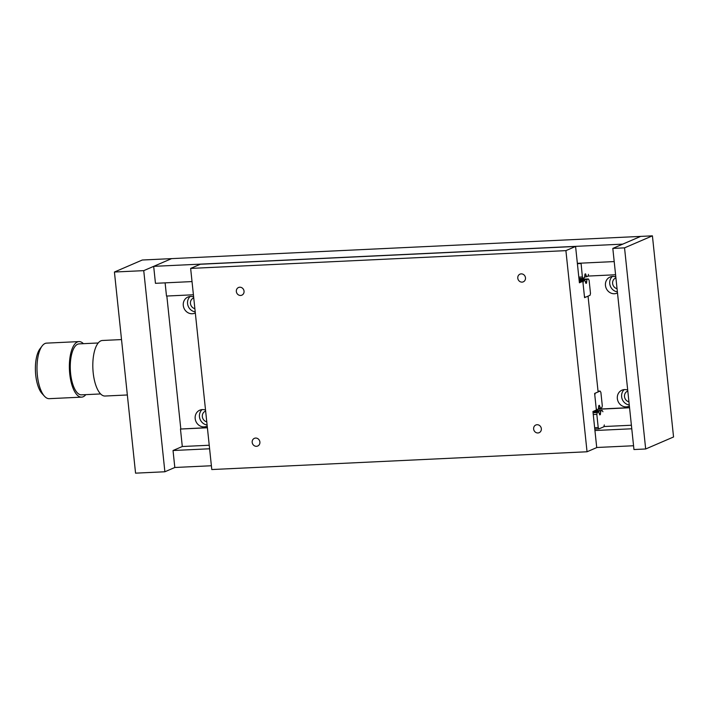 <?xml version="1.0" encoding="UTF-8"?>
<svg xmlns="http://www.w3.org/2000/svg" width="709" height="709" viewBox="0 0 709 709"><rect width="100%" height="100%" fill="white"/><g stroke="black" fill="none" stroke-linecap="round" stroke-linejoin="round"><path stroke-width="1.06" d="M193.752 297.948A5.637 5.131 -113.3 0 0 193.406 298.081A5.637 5.131 -113.3 0 0 190.482 303.7A5.637 5.131 -113.3 0 0 194.878 308.69M195.321 312.926A8.774 7.994 66.7 0 1 194.833 313.156A8.774 7.994 66.7 0 1 192.272 313.75A8.774 7.994 66.7 0 1 183.551 306.9A8.774 7.994 66.7 0 1 187.885 297.044A8.774 7.994 66.7 0 1 190.446 296.451A8.774 7.994 66.7 0 1 193.646 296.982M190.172 296.468A8.774 7.994 -113.3 0 0 187.991 305.606A8.774 7.994 -113.3 0 0 195.214 311.854M627.811 391.076A5.637 5.131 -113.3 0 0 627.465 391.208A5.637 5.131 -113.3 0 0 624.54 396.827A5.637 5.131 -113.3 0 0 628.936 401.817M629.379 406.053A8.774 7.994 66.7 0 1 628.892 406.292A8.774 7.994 66.7 0 1 626.331 406.877A8.774 7.994 66.7 0 1 617.61 400.027A8.774 7.994 66.7 0 1 621.944 390.172A8.774 7.994 66.7 0 1 624.514 389.578A8.774 7.994 66.7 0 1 627.704 390.11M624.239 389.596A8.774 7.994 -113.3 0 0 622.05 398.733A8.774 7.994 -113.3 0 0 629.273 404.981M205.637 411.087A5.637 5.131 -113.3 0 0 205.3 411.22A5.637 5.131 -113.3 0 0 202.366 416.839A5.637 5.131 -113.3 0 0 206.771 421.828M207.214 426.065A8.774 7.994 66.7 0 1 206.727 426.295A8.774 7.994 66.7 0 1 204.157 426.889A8.774 7.994 66.7 0 1 195.445 420.038A8.774 7.994 66.7 0 1 199.778 410.174A8.774 7.994 66.7 0 1 202.34 409.589A8.774 7.994 66.7 0 1 205.539 410.112M202.065 409.607A8.774 7.994 -113.3 0 0 199.885 418.744A8.774 7.994 -113.3 0 0 207.099 424.983M615.917 277.946A5.637 5.131 -113.3 0 0 615.572 278.07A5.637 5.131 -113.3 0 0 612.647 283.697A5.637 5.131 -113.3 0 0 617.043 288.687M617.495 292.923A8.774 7.994 66.7 0 1 616.998 293.154A8.774 7.994 66.7 0 1 614.437 293.739A8.774 7.994 66.7 0 1 605.716 286.888A8.774 7.994 66.7 0 1 610.05 277.033A8.774 7.994 66.7 0 1 612.62 276.448A8.774 7.994 66.7 0 1 615.811 276.971M612.346 276.466A8.774 7.994 -113.3 0 0 610.157 285.594A8.774 7.994 -113.3 0 0 617.379 291.842M192.033 281.579L155.457 283.316L153.676 266.354L622.75 244.126L640.688 236.398L652.413 235.84L673.55 436.974L645.677 448.983L624.54 247.858L652.413 235.84M165.108 282.856L166.491 296.052L193.415 294.776M588.071 276.067L615.58 274.764M577.356 263.323L614.198 261.577M153.676 266.354L171.605 258.625L640.688 236.398L612.815 248.407L624.54 247.858M209.598 448.779L173.031 450.516L174.813 467.488L211.388 465.751M596.712 447.494L633.554 445.748M594.931 430.523L631.772 428.777M173.031 450.516L182.302 446.519L209.226 445.243M603.926 426.534L631.4 425.232M182.302 446.519L180.467 429.042L207.391 427.766M598.183 409.253L629.565 407.764M180.467 429.042L207.382 427.642M598.369 409.111L629.548 407.64M180.804 428.901L166.837 296.034M240.626 295.458A4.183 3.811 66.7 0 1 238.543 287.491A4.183 3.811 66.7 0 1 243.914 290.477A4.183 3.811 66.7 0 1 240.626 295.458M537.927 432.969A4.183 3.811 66.7 0 1 535.836 425.001A4.183 3.811 66.7 0 1 541.215 427.988A4.183 3.811 66.7 0 1 537.927 432.969M256.481 446.307A4.183 3.811 66.7 0 1 254.389 438.339A4.183 3.811 66.7 0 1 259.769 441.326A4.183 3.811 66.7 0 1 256.481 446.307M522.072 282.12A4.183 3.811 66.7 0 1 519.981 274.153A4.183 3.811 66.7 0 1 525.36 277.139A4.183 3.811 66.7 0 1 522.072 282.12M598.112 391.935L594.629 393.442L596.366 410.032L592.937 411.512L596.73 447.592L587.043 451.766L565.906 250.632L575.584 246.457L579.404 282.794L582.842 281.305L584.562 297.647L588.045 296.149L598.112 391.935M565.906 250.632L190.641 268.419L211.787 469.544L587.043 451.766M190.641 268.419L200.328 264.244L575.584 246.457M579.271 281.482L582.842 281.305M588.479 274.348L588.045 276.173L586.662 276.767L585.545 273.834L584.96 274.082L584.535 277.689L583.153 278.282L582.381 276.971L581.061 263.145M578.81 277.139L582.381 276.971M578.952 278.477L583.153 278.282M577.401 263.686L580.972 263.518M584.765 276.856L586.662 276.767M585.102 275.376L585.705 275.34M604.307 424.939L603.873 426.774L598.981 428.874L598.21 427.571L596.827 414.366L597.262 412.532L598.644 411.938L599.761 414.88L600.346 414.623L600.771 411.025L602.154 410.431L602.925 411.743M593.238 411.38L600.771 411.025M599.459 413.152L600.186 413.117M594.621 410.786L602.154 410.431M594.78 429.078L598.981 428.874M594.638 427.74L598.21 427.571M593.256 414.535L596.827 414.366M593.061 412.735L597.262 412.532M593.008 412.213L598.644 411.938M599.734 414.659L600.346 414.623M588.328 278.938L589.099 280.25L590.491 293.455L590.048 295.281L585.164 297.39L584.393 296.078L583.002 282.882L583.445 281.048L584.828 280.454L585.944 283.387L586.52 283.139L586.955 279.532L588.328 278.938L579.049 279.381M584.535 297.417L585.164 297.39M579.244 281.243L583.445 281.048M579.191 280.72L584.828 280.454M585.918 283.166L586.52 283.139M585.634 281.668L586.361 281.633M579.102 279.904L586.955 279.532M598.352 409.173L596.978 409.767L596.207 408.464L594.789 395.01L595.232 393.176L600.115 391.067L600.886 392.378L602.304 405.832L601.861 407.666L600.479 408.26L599.362 405.326L598.786 405.575L598.352 409.173M596.349 409.802L596.978 409.767M598.033 391.173L600.115 391.067M598.582 408.349L600.479 408.26M598.919 406.86L599.522 406.833M143.741 270.643L171.605 258.625L142.287 260.017L114.424 272.026L135.561 473.16L164.878 471.769L143.741 270.643L114.424 272.026M174.813 467.488L164.878 471.769M121.523 339.576L102.424 340.48A27.802 10.865 87.3 0 0 100.864 340.852A27.802 10.865 87.3 0 0 93.012 370.789A27.802 10.865 87.3 0 0 105.065 396.03L127.345 394.975M98.214 342.979L79.08 343.883A25.506 9.97 87.3 0 0 77.644 344.228A25.506 9.97 87.3 0 0 70.448 371.693A25.506 9.97 87.3 0 0 81.5 394.851L100.634 393.938M83.405 343.679A27.802 10.865 87.3 0 0 78.974 341.596A27.802 10.865 87.3 0 0 77.414 341.96A27.802 10.865 87.3 0 0 69.562 371.906A27.802 10.865 87.3 0 0 81.606 397.137A27.802 10.865 87.3 0 0 83.175 396.774A27.802 10.865 87.3 0 0 85.816 394.638M81.606 397.137L49.24 398.671A27.802 10.865 -92.7 0 1 44.507 396.26A27.802 10.865 -92.7 0 1 37.072 371.419A27.802 10.865 -92.7 0 1 42.123 345.974A27.802 10.865 -92.7 0 1 45.048 343.493A27.802 10.865 -92.7 0 1 46.608 343.129L78.974 341.596M42.123 345.974L39.952 348.855A24.744 9.669 87.3 0 0 35.45 371.489A24.744 9.669 87.3 0 0 42.07 393.601L44.507 396.26M645.677 448.983L633.952 449.541L612.815 248.407"/></g></svg>
